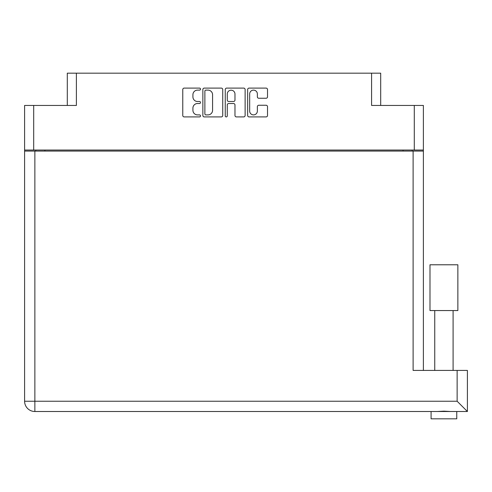 <?xml version="1.0" encoding="UTF-8"?>
<svg xmlns="http://www.w3.org/2000/svg" width="492" height="492" viewBox="0 0 492 492"><rect width="100%" height="100%" fill="white"/><g stroke="black" fill="none" stroke-linecap="round" stroke-linejoin="round"><path stroke-width="0.74" d="M249.665 111.038A3.85 3.85 0 0 0 253.515 114.894A3.85 3.85 0 0 0 257.365 111.038L257.365 106.684A1.439 1.439 0 0 1 258.81 105.245L266.08 105.245A1.439 1.439 0 0 1 267.519 106.684L267.519 115.472A1.439 1.439 0 0 1 266.08 116.911L249.087 116.911A1.439 1.439 0 0 1 247.648 115.472L247.648 89.544A1.439 1.439 0 0 1 249.087 88.105L266.08 88.105A1.439 1.439 0 0 1 267.519 89.544L267.519 96.819A1.439 1.439 0 0 1 266.08 98.259L258.81 98.259A1.439 1.439 0 0 1 257.365 96.819L257.365 93.978A3.85 3.85 0 0 0 253.515 90.122A3.85 3.85 0 0 0 249.665 93.978L249.665 111.038M226.258 116.911A1.009 1.009 0 0 0 227.267 115.903L227.267 104.956A1.439 1.439 0 0 1 228.706 103.517L233.534 103.517A1.439 1.439 0 0 1 234.973 104.956L234.973 115.472A1.439 1.439 0 0 0 236.412 116.911L243.688 116.911A1.439 1.439 0 0 0 245.127 115.472L245.127 89.544A1.439 1.439 0 0 0 243.688 88.105L226.695 88.105A1.439 1.439 0 0 0 225.25 89.544L225.25 115.903A1.009 1.009 0 0 0 226.258 116.911M67.293 105.442L67.293 73.167L76.389 73.167L76.389 105.442L33.696 105.442L33.696 150.048L24.6 150.048L24.6 105.442L33.696 105.442M414.289 105.442L423.384 105.442L423.384 150.048L414.289 150.048L414.289 105.442L371.589 105.442L371.589 73.167L380.691 73.167L380.691 105.442M24.6 150.048L24.6 173.079M222.735 115.472L222.735 89.544A1.439 1.439 0 0 0 221.289 88.105L204.297 88.105A1.439 1.439 0 0 0 202.858 89.544L202.858 115.472A1.439 1.439 0 0 0 204.297 116.911L221.289 116.911A1.439 1.439 0 0 0 222.735 115.472M197.532 90.122L199.512 90.122A1.009 1.009 0 0 0 200.515 89.114A1.009 1.009 0 0 0 199.512 88.105L184.205 88.105A1.439 1.439 0 0 0 182.766 89.544L182.766 115.472A1.439 1.439 0 0 0 184.205 116.911L199.512 116.911A1.009 1.009 0 0 0 200.515 115.903A1.009 1.009 0 0 0 199.512 114.894L197.532 114.894A4.606 4.606 0 0 1 192.919 110.288L192.919 108.123A4.606 4.606 0 0 1 197.532 103.517L199.512 103.517A1.009 1.009 0 0 0 200.515 102.508A1.009 1.009 0 0 0 199.512 101.5L197.532 101.5A4.606 4.606 0 0 1 192.919 96.893L192.919 94.728A4.606 4.606 0 0 1 197.532 90.122M371.589 73.167L76.389 73.167M414.289 150.048L33.696 150.048M423.384 150.048L423.384 370.421M35.824 151.075L35.824 150.048L35.824 151.075M205.884 90.122A1.009 1.009 0 0 0 204.875 91.131L204.875 113.886A1.009 1.009 0 0 0 205.884 114.894L207.968 114.894A4.606 4.606 0 0 0 212.581 110.288L212.581 94.728A4.606 4.606 0 0 0 207.968 90.122L205.884 90.122M234.973 94.046A3.85 3.85 0 0 0 231.123 90.196A3.85 3.85 0 0 0 227.267 94.046L227.267 100.06A1.439 1.439 0 0 0 228.706 101.5L233.534 101.5A1.439 1.439 0 0 0 234.973 100.06L234.973 94.046M412.161 150.048L412.161 151.075M443.925 310.557L429.99 310.557L429.99 264.782L457.861 264.782L457.861 310.557L443.925 310.557M456.761 418.833L456.761 411.503L456.761 418.833L431.084 418.833L431.084 411.503M467.4 411.503L457.129 401.232L457.129 370.421L467.4 370.421L467.4 411.503L34.87 411.503A10.271 10.271 0 0 1 24.6 401.232L24.6 151.075L423.384 151.075M450.512 411.503L443.925 411.152L437.339 411.503M457.129 370.421L413.114 370.421L413.114 151.075M429.99 310.557L429.99 264.782M44.92 150.048L44.92 151.075M403.065 151.075L403.065 150.048M34.87 151.075L34.87 401.232L457.129 401.232M34.87 411.503L34.87 401.232L24.6 401.232M453.095 310.557L453.095 370.421M434.756 310.557L434.756 370.421"/></g></svg>
